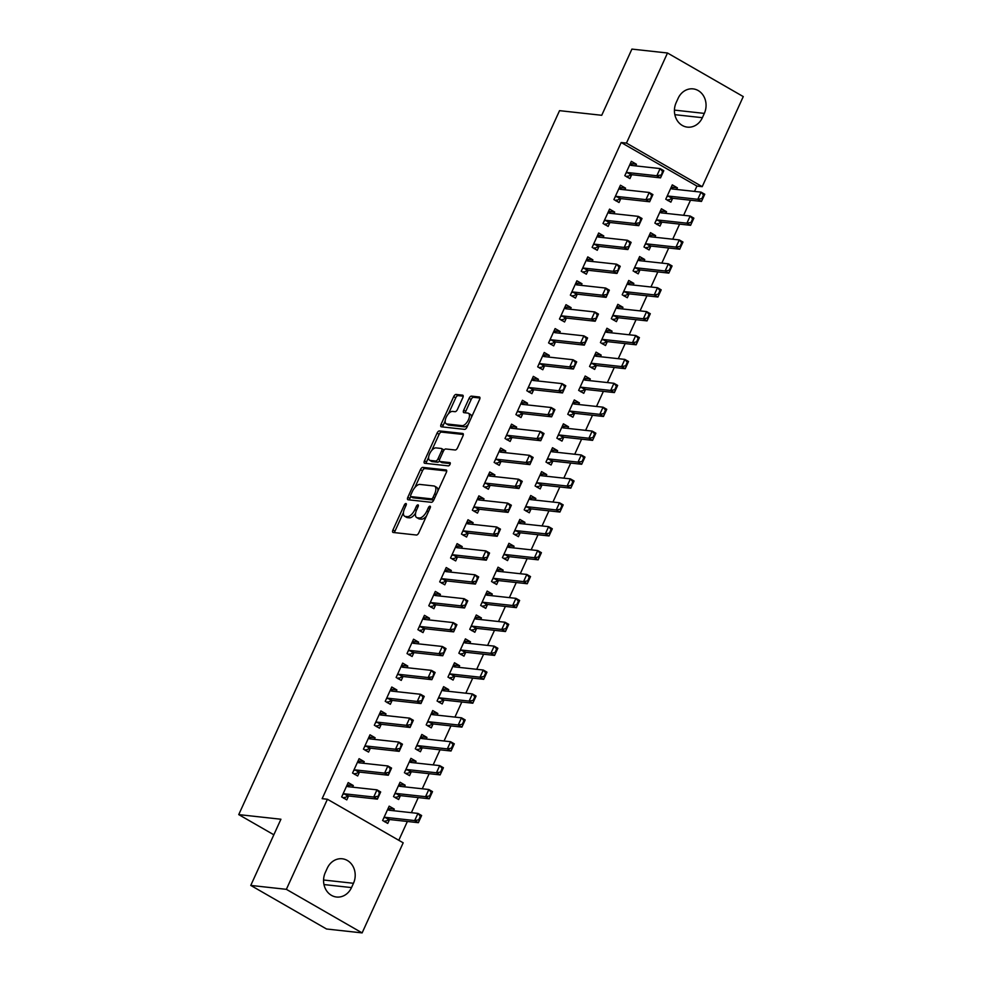 <?xml version="1.0" encoding="UTF-8"?>
<svg xmlns="http://www.w3.org/2000/svg" width="982" height="982" viewBox="0 0 982 982"><rect width="100%" height="100%" fill="white"/><g stroke="black" fill="none" stroke-linecap="round" stroke-linejoin="round"><path stroke-width="1.47" d="M405.934 503.521A1.829 0.847 -60.1 0 0 404.289 505.067L392.935 529.985A2.615 1.215 -60.1 0 0 392.923 532.391A2.615 1.215 -60.1 0 0 393.156 532.465L416.454 535.03A2.615 1.215 -60.1 0 0 418.811 532.821L430.177 507.903A1.829 0.847 -60.1 0 0 430.177 506.209A1.829 0.847 -60.1 0 0 430.018 506.16A1.829 0.847 -60.1 0 0 428.361 507.706L426.888 510.935A8.384 3.891 -60.1 0 1 419.326 517.98L417.387 517.772A8.384 3.891 -60.1 0 1 416.626 517.526A8.384 3.891 -60.1 0 1 416.663 509.805L418.136 506.577A1.829 0.847 -60.1 0 0 418.148 504.895A1.829 0.847 -60.1 0 0 417.976 504.846A1.829 0.847 -60.1 0 0 416.319 506.381L414.858 509.609A8.384 3.891 -60.1 0 1 407.297 516.655L405.345 516.446A8.384 3.891 -60.1 0 1 404.596 516.201A8.384 3.891 -60.1 0 1 404.633 508.48L406.094 505.264A1.829 0.847 -60.1 0 0 406.106 503.57A1.829 0.847 -60.1 0 0 405.934 503.521M462.817 397.649A2.615 1.215 -60.1 0 0 462.829 395.23A2.615 1.215 -60.1 0 0 462.596 395.157L456.053 394.445A2.615 1.215 -60.1 0 0 453.696 396.642L441.078 424.322A2.615 1.215 -60.1 0 0 441.065 426.728A2.615 1.215 -60.1 0 0 441.311 426.802L464.609 429.367A2.615 1.215 -60.1 0 0 466.966 427.158L479.584 399.49A2.615 1.215 -60.1 0 0 479.597 397.072A2.615 1.215 -60.1 0 0 479.351 396.998L471.458 396.127A2.615 1.215 -60.1 0 0 469.101 398.336L463.7 410.181A2.615 1.215 -60.1 0 0 463.688 412.587A2.615 1.215 -60.1 0 0 463.921 412.661L467.837 413.091A7.009 3.253 -60.1 0 1 468.475 413.299A7.009 3.253 -60.1 0 1 468.144 420.382A7.009 3.253 -60.1 0 1 462.117 425.648L446.785 423.966A7.009 3.253 -60.1 0 1 446.147 423.758A7.009 3.253 -60.1 0 1 446.491 416.675A7.009 3.253 -60.1 0 1 452.506 411.409L455.059 411.691A2.615 1.215 -60.1 0 0 457.428 409.494L462.817 397.649M694.507 191.416L696.938 186.077L621.176 142.513L322.145 798.673L327.423 799.25L403.185 842.814L362.125 932.9L286.363 889.336L327.423 799.25M621.176 142.513L626.455 143.09L667.502 53.003L743.264 96.58L702.216 186.666L626.455 143.09M362.125 932.9L326.527 928.997L250.766 885.42L280.926 819.234L238.736 814.606L559.544 110.659L601.733 115.287L631.905 49.1L667.502 53.003M250.766 885.42L286.363 889.336M422.812 467.383A2.615 1.215 -60.1 0 0 420.456 469.592L407.837 497.26A2.615 1.215 -60.1 0 0 407.825 499.678A2.615 1.215 -60.1 0 0 408.07 499.752L431.368 502.305A2.615 1.215 -60.1 0 0 433.725 500.108L446.344 472.428A2.615 1.215 -60.1 0 0 446.356 470.022A2.615 1.215 -60.1 0 0 446.11 469.936L422.812 467.383L424.862 468.561A2.615 1.215 -60.1 0 0 422.505 470.759L414.87 487.514M424.457 460.791L437.076 433.111A2.615 1.215 -60.1 0 1 439.433 430.914L462.731 433.467A2.615 1.215 -60.1 0 1 462.976 433.541A2.615 1.215 -60.1 0 1 462.964 435.959L457.563 447.804A2.615 1.215 -60.1 0 1 455.194 450.002L445.754 448.97A2.615 1.215 -60.1 0 0 443.385 451.168L439.801 459.024A2.615 1.215 -60.1 0 0 439.801 461.442A2.615 1.215 -60.1 0 0 440.034 461.515L449.866 462.596A1.829 0.847 -60.1 0 1 450.038 462.645A1.829 0.847 -60.1 0 1 449.952 464.498A1.829 0.847 -60.1 0 1 448.369 465.873L424.69 463.283A2.615 1.215 -60.1 0 1 424.445 463.209A2.615 1.215 -60.1 0 1 424.457 460.791L426.507 461.97L428.618 457.342M238.736 814.606L273.843 834.786M624.822 189.796L625.571 188.163L620.452 185.217L613.91 199.555L619.028 202.501L620.808 198.597M665.771 213.352L666.52 211.719L661.402 208.773L654.871 223.11L659.99 226.056L661.77 222.153M603.046 237.583L603.783 235.95L598.664 233.004L592.134 247.341L597.252 250.287L599.032 246.384M643.996 261.138L644.744 259.506L639.626 256.56L633.083 270.897L638.202 273.843L639.982 269.94M581.27 285.381L582.007 283.749L576.888 280.803L570.358 295.14L575.477 298.086L577.256 294.183M622.22 308.925L622.956 307.292L617.838 304.346L611.307 318.684L616.426 321.63L618.206 317.726M559.482 333.168L560.231 331.535L555.112 328.589L548.582 342.927L553.701 345.873L555.468 341.969M600.432 356.724L601.18 355.079L596.062 352.145L589.531 366.482L594.65 369.416L596.43 365.525M537.706 380.955L538.455 379.322L533.336 376.376L526.794 390.713L531.913 393.659L533.692 389.756M578.656 404.51L579.405 402.878L574.286 399.932L567.756 414.269L572.874 417.215L574.642 413.312M515.931 428.741L516.667 427.109L511.548 424.175L505.018 438.512L510.137 441.446L511.917 437.542M556.88 452.297L557.629 450.664L552.51 447.718L545.967 462.056L551.086 465.002L552.866 461.098M494.142 476.54L494.891 474.907L489.773 471.961L483.242 486.299L488.361 489.245L490.141 485.341M535.104 500.083L535.841 498.451L530.722 495.505L524.192 509.842L529.31 512.788L531.09 508.885M472.367 524.327L473.115 522.694L467.997 519.748L461.466 534.085L466.585 537.031L468.353 533.128M513.316 547.882L514.065 546.25L508.946 543.304L502.416 557.641L507.534 560.587L509.314 556.684M450.591 572.113L451.339 570.481L446.221 567.535L439.678 581.872L444.797 584.818L446.577 580.914M491.54 595.669L492.289 594.036L487.17 591.09L480.64 605.428L485.759 608.374L487.526 604.47M428.815 619.9L429.551 618.267L424.433 615.333L417.902 629.671L423.021 632.604L424.801 628.713M469.764 643.456L470.513 641.823L465.394 638.877L458.852 653.214L463.97 656.16L465.75 652.257M407.027 667.699L407.776 666.066L402.657 663.12L396.127 677.457L401.245 680.403L403.025 676.5M447.988 691.242L448.725 689.609L443.606 686.663L437.076 701.001L442.195 703.947L443.974 700.043M385.251 715.485L386 713.853L380.881 710.907L374.338 725.244L379.469 728.19L381.237 724.286M426.2 739.041L426.949 737.408L421.83 734.462L415.3 748.8L420.419 751.746L422.199 747.842M363.475 763.272L364.224 761.639L359.093 758.693L352.563 773.03L357.681 775.976L359.461 772.073M404.424 786.827L405.173 785.195L400.055 782.249L393.512 796.586L398.631 799.532L400.411 795.629M398.79 840.297L407.37 821.48M411.384 812.679L418.258 797.593M422.272 788.779L429.146 773.693M433.16 764.892L440.034 749.794M444.048 740.993L450.922 725.907M454.936 717.106L461.81 702.007M465.824 693.206L472.71 678.108M476.712 669.307L483.598 654.221M487.612 645.419L494.486 630.321M498.5 621.52L505.374 606.422M509.388 597.621L516.262 582.535M520.276 573.733L527.15 558.635M531.164 549.834L538.038 534.748M542.052 525.947L548.938 510.849M552.94 502.048L559.826 486.949M563.828 478.148L570.714 463.062M574.728 454.261L581.602 439.163M585.616 430.362L592.49 415.263M596.504 406.462L603.378 391.376M607.392 382.575L614.266 367.477M618.279 358.675L625.153 343.59M629.167 334.776L636.054 319.69M640.055 310.889L646.942 295.791M650.956 286.99L657.83 271.904M661.843 263.102L668.717 248.004M672.731 239.203L679.605 224.105M683.619 215.304L690.493 200.218M393.537 810.727L394.285 809.082L389.167 806.148L382.624 820.486L387.743 823.419L389.523 819.528M352.587 787.171L353.324 785.539L348.205 782.593L341.675 796.93L346.793 799.876L348.573 795.972M415.312 762.928L416.061 761.296L410.942 758.349L404.412 772.687L409.531 775.633L411.298 771.729M374.363 739.385L375.112 737.752L369.993 734.806L363.45 749.143L368.569 752.089L370.349 748.186M437.1 715.142L437.837 713.509L432.718 710.563L426.188 724.9L431.307 727.846L433.087 723.943M396.139 691.586L396.888 689.953L391.769 687.019L385.239 701.344L390.357 704.29L392.125 700.387M458.876 667.355L459.613 665.722L454.494 662.776L447.964 677.114L453.083 680.06L454.862 676.156M417.927 643.799L418.663 642.167L413.545 639.221L407.014 653.558L412.133 656.504L413.913 652.6M480.652 619.556L481.401 617.923L476.282 614.99L469.74 629.327L474.858 632.261L476.638 628.37M439.703 596.013L440.439 594.38L435.321 591.434L428.79 605.771L433.909 608.717L435.689 604.814M502.428 571.769L503.177 570.137L498.058 567.191L491.528 581.528L496.647 584.474L498.426 580.571M461.479 548.226L462.227 546.593L457.109 543.647L450.566 557.985L455.685 560.931L457.465 557.027M524.216 523.983L524.953 522.35L519.834 519.404L513.304 533.742L518.422 536.688L520.202 532.784M483.254 500.427L484.003 498.795L478.885 495.849L472.354 510.186L477.473 513.132L479.253 509.228M545.992 476.196L546.728 474.564L541.61 471.618L535.08 485.955L540.198 488.901L541.978 484.998M505.043 452.641L505.779 451.008L500.66 448.062L494.13 462.399L499.249 465.345L501.029 461.442M567.768 428.398L568.517 426.765L563.398 423.831L556.855 438.168L561.974 441.102L563.754 437.199M526.818 404.854L527.555 403.221L522.436 400.275L515.906 414.613L521.025 417.559L522.805 413.655M589.544 380.611L590.292 378.978L585.174 376.032L578.644 390.37L583.762 393.316L585.542 389.412M548.594 357.067L549.343 355.423L544.224 352.489L537.682 366.826L542.801 369.76L544.58 365.869M611.332 332.824L612.068 331.192L606.95 328.246L600.419 342.583L605.538 345.529L607.318 341.626M570.37 309.269L571.119 307.636L566 304.69L559.47 319.027L564.589 321.973L566.369 318.07M633.108 285.038L633.856 283.405L628.726 280.459L622.195 294.796L627.314 297.742L629.094 293.839M592.158 261.482L592.895 259.849L587.776 256.903L581.246 271.241L586.364 274.187L588.144 270.283M654.884 237.239L655.632 235.606L650.514 232.66L643.971 246.998L649.102 249.944L650.87 246.04M613.934 213.695L614.683 212.063L609.564 209.117L603.022 223.454L608.14 226.4L609.92 222.497M676.659 189.452L677.408 187.82L672.289 184.874L665.759 199.211L670.878 202.157L672.658 198.254M635.71 165.897L636.459 164.264L631.34 161.33L624.81 175.668L629.928 178.601L631.696 174.71M678.12 98.323A17.075 14.816 -83.7 0 1 693.096 88.883A17.075 14.816 -83.7 0 1 704.327 113.396L702.376 117.693A17.075 14.816 -83.7 0 1 687.4 127.132A17.075 14.816 -83.7 0 1 676.168 102.619L678.12 98.323M696.938 186.077L702.216 186.666M351.507 887.593A17.075 14.816 -83.7 0 1 336.544 897.02A17.075 14.816 -83.7 0 1 325.3 872.519L327.264 868.211A17.075 14.816 -83.7 0 1 342.227 858.784A17.075 14.816 -83.7 0 1 353.471 883.284L351.507 887.593L323.974 884.561M394.285 809.082L388.123 808.407M353.324 785.539L347.174 784.864M405.173 785.195L399.023 784.52M364.224 761.639L358.062 760.964M416.061 761.296L409.911 760.62M375.112 737.752L368.95 737.077M426.949 737.408L420.799 736.733M386 713.853L379.85 713.178M437.837 713.509L431.687 712.834M396.888 689.953L390.738 689.278M448.725 689.609L442.575 688.934M407.776 666.066L401.626 665.391M459.613 665.722L453.463 665.047M418.663 642.167L412.514 641.492M470.513 641.823L464.351 641.148M429.551 618.267L423.402 617.592M481.401 617.923L475.239 617.248M440.439 594.38L434.29 593.705M492.289 594.036L486.139 593.361M451.339 570.481L445.177 569.806M503.177 570.137L497.027 569.462M462.227 546.593L456.065 545.918M514.065 546.25L507.915 545.575M473.115 522.694L466.966 522.019M524.953 522.35L518.803 521.675M484.003 498.795L477.853 498.12M535.841 498.451L529.691 497.776M494.891 474.907L488.741 474.232M546.728 474.564L540.579 473.889M505.779 451.008L499.629 450.333M557.629 450.664L551.467 449.989M516.667 427.109L510.517 426.433M568.517 426.765L562.355 426.09M527.555 403.221L521.405 402.546M579.405 402.878L573.255 402.203M538.455 379.322L532.293 378.647M590.292 378.978L584.143 378.303M549.343 355.423L543.193 354.748M601.18 355.079L595.031 354.404M560.231 331.535L554.081 330.86M612.068 331.192L605.919 330.517M571.119 307.636L564.969 306.961M622.956 307.292L616.806 306.617M582.007 283.749L575.857 283.074M633.856 283.405L627.694 282.73M592.895 259.849L586.745 259.174M644.744 259.506L638.582 258.831M603.783 235.95L597.633 235.275M655.632 235.606L649.483 234.931M614.683 212.063L608.521 211.388M666.52 211.719L660.37 211.044M625.571 188.163L619.409 187.488M677.408 187.82L671.258 187.145M636.459 164.264L630.309 163.589M404.596 516.201L406.646 517.379A8.384 3.891 -60.1 0 0 407.395 517.624L405.345 516.446M415.582 513.181A8.384 3.891 -60.1 0 1 409.334 517.833L407.395 517.624M416.626 517.526L418.676 518.705A8.384 3.891 -60.1 0 0 419.437 518.95L417.387 517.772M426.446 516.066A8.384 3.891 -60.1 0 1 421.376 519.159L419.437 518.95M403.442 512.592L394.973 531.164A2.615 1.215 -60.1 0 0 394.592 532.625M446.724 470.955L424.862 468.561M410.758 496.524L409.887 498.439A2.615 1.215 -60.1 0 0 409.506 499.912M410.832 494.879A1.829 0.847 -60.1 0 0 410.82 496.573A1.829 0.847 -60.1 0 0 410.992 496.622L431.429 498.868A1.829 0.847 -60.1 0 0 433.087 497.322L434.645 493.921A8.384 3.891 -60.1 0 0 434.67 486.2A8.384 3.891 -60.1 0 0 433.921 485.967L419.94 484.433A8.384 3.891 -60.1 0 0 412.379 491.479L410.832 494.879M412.735 497.628A1.829 0.847 -60.1 0 0 412.87 497.751A1.829 0.847 -60.1 0 0 413.029 497.8L410.992 496.622M433.774 500.01A1.829 0.847 -60.1 0 1 433.479 500.047L413.029 497.8M437.874 491A8.384 3.891 -60.1 0 0 436.72 487.379L434.67 486.2M431.798 450.357L439.126 434.29L437.076 433.111M463.344 434.486L441.483 432.092A2.615 1.215 -60.1 0 0 439.126 434.29M441.655 462.448A2.615 1.215 -60.1 0 0 441.839 462.62A2.615 1.215 -60.1 0 0 442.084 462.694L450.259 463.59M435.947 447.89A7.009 3.253 -60.1 0 0 429.932 453.156A7.009 3.253 -60.1 0 0 429.6 460.239A7.009 3.253 -60.1 0 0 430.226 460.435L435.627 461.037A2.615 1.215 -60.1 0 0 437.997 458.827L441.581 450.971A2.615 1.215 -60.1 0 0 441.581 448.565A2.615 1.215 -60.1 0 0 441.348 448.479L435.947 447.89M429.6 460.239L431.638 461.417A7.009 3.253 -60.1 0 0 432.276 461.614L430.226 460.435M439.47 460.975A2.615 1.215 -60.1 0 1 437.677 462.215L432.276 461.614M426.507 461.97A2.615 1.215 -60.1 0 0 426.127 463.443M446.147 423.758L448.197 424.936A7.009 3.253 -60.1 0 0 448.835 425.132L446.785 423.966M468.168 424.519A7.009 3.253 -60.1 0 1 464.167 426.826L448.835 425.132M471.507 417.203A7.009 3.253 -60.1 0 0 470.525 414.478L468.475 413.299M479.965 398.017L473.508 397.305A2.615 1.215 -60.1 0 0 471.139 399.514L465.75 411.36A2.615 1.215 -60.1 0 0 465.358 412.821M445.165 421.033L443.127 425.501A2.615 1.215 -60.1 0 0 442.747 426.961M463.209 396.176L458.103 395.623A2.615 1.215 -60.1 0 0 455.746 397.82L448.492 413.717M390.32 810.371L388 808.689M384.993 821.026L384.698 821.676M385.177 820.952L384.625 821.824L388.897 819.577A2.664 1.24 119.9 0 1 389.351 819.504L418.357 822.683L414.674 820.571L417.939 813.403L388.933 810.211A2.664 1.24 119.9 0 1 388.688 810.138A2.664 1.24 119.9 0 1 388.577 810.064L387.73 809.278M420.37 816.263L417.939 813.403L421.622 815.514L418.357 822.683L420.983 816.619L420.37 816.263L418.737 819.847L419.351 820.203M383.766 817.994L385.214 817.454A2.664 1.24 119.9 0 1 385.668 817.38L414.674 820.571L418.737 819.847M420.983 816.619L421.622 815.514M347.051 785.134L349.04 786.508M343.749 798.121L344.031 797.482M346.781 785.723L347.628 786.508A2.664 1.24 -60.1 0 0 347.738 786.582A2.664 1.24 -60.1 0 0 347.984 786.668L376.99 789.847L380.672 791.971L377.407 799.139L348.401 795.948A2.664 1.24 -60.1 0 0 347.947 796.021L343.675 798.28L344.228 797.396M378.401 796.648L380.034 793.063L379.42 792.707L377.407 799.139L373.725 797.016L344.707 793.837A2.664 1.24 -60.1 0 0 344.265 793.898L342.816 794.438M377.788 796.292L373.725 797.016L376.99 789.847L379.42 792.707M380.672 791.971L380.034 793.063M401.208 786.472L398.888 784.79M395.881 797.139L395.586 797.777M396.065 797.053L395.513 797.936L399.784 795.678A2.664 1.24 119.9 0 1 400.239 795.604L429.244 798.796L425.562 796.672L428.827 789.503L399.821 786.324A2.664 1.24 119.9 0 1 399.576 786.238A2.664 1.24 119.9 0 1 399.478 786.165L398.631 785.379M431.258 792.364L428.827 789.503L432.51 791.627L429.244 798.796L431.871 792.719L431.258 792.364L429.625 795.948L430.239 796.304M394.654 794.094L396.102 793.554A2.664 1.24 119.9 0 1 396.556 793.493L425.562 796.672L429.625 795.948M431.871 792.719L432.51 791.627M412.096 762.584L409.776 760.903M406.769 773.239L406.474 773.877M406.953 773.153L406.401 774.037L410.672 771.778A2.664 1.24 119.9 0 1 411.127 771.717L440.132 774.896L436.45 772.785L439.715 765.616L410.709 762.425A2.664 1.24 119.9 0 1 410.464 762.351A2.664 1.24 119.9 0 1 410.366 762.265L409.519 761.48M442.158 768.476L439.715 765.616L443.41 767.728L440.132 774.896L442.772 768.832L442.158 768.476L440.513 772.061L441.139 772.417M405.541 770.195L406.99 769.667A2.664 1.24 119.9 0 1 407.444 769.593L436.45 772.785L440.513 772.061M442.772 768.832L443.41 767.728M357.939 761.246L359.928 762.609M354.637 774.221L354.932 773.583M357.669 761.823L358.516 762.609A2.664 1.24 -60.1 0 0 358.626 762.695A2.664 1.24 -60.1 0 0 358.872 762.769L387.878 765.96L391.56 768.071L388.295 775.24L359.289 772.061A2.664 1.24 -60.1 0 0 358.835 772.122L354.563 774.381L355.116 773.497M389.289 772.76L390.922 769.176L390.308 768.82L388.295 775.24L384.613 773.129L355.607 769.937A2.664 1.24 -60.1 0 0 355.153 770.011L353.704 770.539M388.676 772.404L384.613 773.129L387.878 765.96L390.308 768.82M391.56 768.071L390.922 769.176M368.827 737.347L370.815 738.709M365.525 750.334L365.82 749.696M368.557 737.936L369.404 738.722A2.664 1.24 -60.1 0 0 369.514 738.795A2.664 1.24 -60.1 0 0 369.76 738.869L398.766 742.061L402.448 744.184L399.183 751.353L370.177 748.161A2.664 1.24 -60.1 0 0 369.723 748.235L365.451 750.481L366.004 749.61M400.177 748.861L401.81 745.277L401.196 744.921L399.183 751.353L395.5 749.229L366.495 746.038A2.664 1.24 -60.1 0 0 366.041 746.111L364.592 746.651M399.564 748.505L395.5 749.229L398.766 742.061L401.196 744.921M402.448 744.184L401.81 745.277M422.984 738.685L420.664 737.003M417.657 749.352L417.362 749.99M417.841 749.266L417.289 750.138L421.573 747.891A2.664 1.24 119.9 0 1 422.014 747.818L451.033 751.009L447.338 748.885L450.603 741.717L421.597 738.525A2.664 1.24 119.9 0 1 421.364 738.452A2.664 1.24 119.9 0 1 421.253 738.378L420.406 737.592M453.046 744.577L450.603 741.717L454.298 743.84L451.033 751.009L453.659 744.933L453.046 744.577L451.413 748.161L452.027 748.517M416.429 746.308L417.878 745.768A2.664 1.24 119.9 0 1 418.332 745.694L447.338 748.885L451.413 748.161M453.659 744.933L454.298 743.84M433.884 714.786L431.564 713.116M428.545 725.452L428.25 726.091M428.729 725.367L428.189 726.25L432.461 723.992A2.664 1.24 119.9 0 1 432.902 723.918L461.921 727.11L458.226 724.986L461.503 717.817L432.485 714.638A2.664 1.24 119.9 0 1 432.252 714.565A2.664 1.24 119.9 0 1 432.141 714.479L431.294 713.693M463.934 720.69L461.503 717.817L465.186 719.941L461.921 727.11L464.547 721.034L463.934 720.69L462.301 724.274L462.915 724.618M427.317 722.408L428.766 721.868A2.664 1.24 119.9 0 1 429.22 721.807L458.226 724.986L462.301 724.274M464.547 721.034L465.186 719.941M379.715 713.46L381.703 714.822M376.413 726.434L376.707 725.796M379.457 714.037L380.304 714.822A2.664 1.24 -60.1 0 0 380.402 714.908A2.664 1.24 -60.1 0 0 380.648 714.982L409.654 718.161L413.336 720.285L410.071 727.453L381.065 724.274A2.664 1.24 -60.1 0 0 380.611 724.335L376.339 726.594L376.892 725.71M411.065 724.962L412.698 721.377L412.084 721.034L410.071 727.453L406.388 725.33L377.383 722.151A2.664 1.24 -60.1 0 0 376.928 722.212L375.48 722.752M410.451 724.618L406.388 725.33L409.654 718.161L412.084 721.034M413.336 720.285L412.698 721.377M390.603 689.56L392.591 690.923M387.301 702.535L387.595 701.897M390.345 690.137L391.192 690.923A2.664 1.24 -60.1 0 0 391.29 691.009A2.664 1.24 -60.1 0 0 391.536 691.082L420.542 694.274L424.236 696.385L420.959 703.554L391.953 700.375A2.664 1.24 -60.1 0 0 391.499 700.436L387.227 702.695L387.78 701.823M421.965 701.074L423.598 697.49L422.984 697.134L420.959 703.554L417.276 701.443L388.271 698.251A2.664 1.24 -60.1 0 0 387.816 698.325L386.368 698.853M421.339 700.718L417.276 701.443L420.542 694.274L422.984 697.134M424.236 696.385L423.598 697.49M444.772 690.898L442.452 689.217M439.433 701.553L439.15 702.191M439.617 701.479L439.077 702.351L443.348 700.092A2.664 1.24 119.9 0 1 443.803 700.031L472.808 703.21L469.126 701.099L472.391 693.93L443.373 690.739A2.664 1.24 119.9 0 1 443.14 690.665A2.664 1.24 119.9 0 1 443.029 690.579L442.182 689.794M474.822 696.79L472.391 693.93L476.074 696.042L472.808 703.21L475.435 697.146L474.822 696.79L473.189 700.375L473.803 700.731M438.218 698.509L439.666 697.981A2.664 1.24 119.9 0 1 440.108 697.907L469.126 701.099L473.189 700.375M475.435 697.146L476.074 696.042M401.491 665.661L403.492 667.036M398.189 678.648L398.483 678.01M401.233 666.25L402.08 667.036A2.664 1.24 -60.1 0 0 402.19 667.109A2.664 1.24 -60.1 0 0 402.424 667.195L431.429 670.375L435.124 672.498L431.859 679.667L402.841 676.475A2.664 1.24 -60.1 0 0 402.399 676.549L398.115 678.808L398.667 677.924M432.853 677.175L434.486 673.591L433.872 673.235L431.859 679.667L428.164 677.543L399.158 674.364A2.664 1.24 -60.1 0 0 398.704 674.425L397.256 674.965M432.24 676.819L428.164 677.543L431.429 670.375L433.872 673.235M435.124 672.498L434.486 673.591M455.66 666.999L453.34 665.317M450.321 677.666L450.038 678.304M450.517 677.58L449.965 678.464L454.236 676.205A2.664 1.24 119.9 0 1 454.691 676.132L483.696 679.323L480.014 677.199L483.279 670.031L454.273 666.852A2.664 1.24 119.9 0 1 454.028 666.766A2.664 1.24 119.9 0 1 453.917 666.692L453.07 665.906M485.709 672.891L483.279 670.031L486.962 672.154L483.696 679.323L486.323 673.247L485.709 672.891L484.077 676.475L484.691 676.831M449.105 674.622L450.554 674.082A2.664 1.24 119.9 0 1 450.996 674.02L480.014 677.199L484.077 676.475M486.323 673.247L486.962 672.154M412.391 641.774L414.379 643.136M409.077 654.749L409.371 654.11M412.121 642.351L412.968 643.136A2.664 1.24 -60.1 0 0 413.078 643.222A2.664 1.24 -60.1 0 0 413.312 643.296L442.33 646.475L446.012 648.599L442.747 655.767L413.729 652.588A2.664 1.24 -60.1 0 0 413.287 652.649L409.015 654.908L409.555 654.024M443.741 653.276L445.374 649.691L444.76 649.347L442.747 655.767L439.052 653.644L410.046 650.465A2.664 1.24 -60.1 0 0 409.592 650.538L408.144 651.066M443.127 652.932L439.052 653.644L442.33 646.475L444.76 649.347M446.012 648.599L445.374 649.691M466.548 643.1L464.228 641.43M461.221 653.767L460.926 654.405M461.405 653.681L460.853 654.564L465.124 652.306A2.664 1.24 119.9 0 1 465.578 652.244L494.584 655.424L490.902 653.3L494.167 646.131L465.161 642.952A2.664 1.24 119.9 0 1 464.916 642.879A2.664 1.24 119.9 0 1 464.805 642.793L463.958 642.007M496.597 649.004L494.167 646.131L497.849 648.255L494.584 655.424L497.211 649.347L496.597 649.004L494.965 652.588L495.579 652.932M459.993 650.722L461.442 650.194A2.664 1.24 119.9 0 1 461.896 650.121L490.902 653.3L494.965 652.588M497.211 649.347L497.849 648.255M477.436 619.212L475.116 617.531M472.109 629.867L471.814 630.518M472.293 629.793L471.741 630.665L476.012 628.419A2.664 1.24 119.9 0 1 476.466 628.345L505.472 631.524L501.79 629.413L505.055 622.244L476.049 619.053A2.664 1.24 119.9 0 1 475.804 618.979A2.664 1.24 119.9 0 1 475.693 618.905L474.858 618.108M507.485 625.104L505.055 622.244L508.737 624.356L505.472 631.524L508.099 625.46L507.485 625.104L505.853 628.689L506.467 629.045M470.881 626.823L472.33 626.295A2.664 1.24 119.9 0 1 472.784 626.221L501.79 629.413L505.853 628.689M508.099 625.46L508.737 624.356M488.324 595.313L486.004 593.631M482.997 605.98L482.702 606.618M483.181 605.894L482.628 606.778L486.9 604.519A2.664 1.24 119.9 0 1 487.354 604.446L516.36 607.637L512.678 605.513L515.943 598.345L486.937 595.166A2.664 1.24 119.9 0 1 486.691 595.08A2.664 1.24 119.9 0 1 486.593 595.006L485.746 594.22M518.373 601.205L515.943 598.345L519.625 600.468L516.36 607.637L518.987 601.561L518.373 601.205L516.741 604.789L517.354 605.145M481.769 602.936L483.218 602.396A2.664 1.24 119.9 0 1 483.672 602.334L512.678 605.513L516.741 604.789M518.987 601.561L519.625 600.468M499.212 571.414L496.892 569.744M493.885 582.081L493.59 582.719M494.069 581.995L493.516 582.878L497.788 580.62A2.664 1.24 119.9 0 1 498.242 580.558L527.248 583.738L523.566 581.614L526.831 574.445L497.825 571.266A2.664 1.24 119.9 0 1 497.579 571.193A2.664 1.24 119.9 0 1 497.481 571.107L496.634 570.321M529.273 577.318L526.831 574.445L530.525 576.569L527.248 583.738L529.887 577.674L529.273 577.318L527.641 580.902L528.255 581.258M492.657 579.036L494.106 578.508A2.664 1.24 119.9 0 1 494.56 578.435L523.566 581.614L527.641 580.902M529.887 577.674L530.525 576.569M510.112 547.526L507.792 545.845M504.773 558.181L504.478 558.832M504.957 558.107L504.417 558.979L508.688 556.733A2.664 1.24 119.9 0 1 509.13 556.659L538.148 559.838L534.453 557.727L537.719 550.558L508.713 547.367A2.664 1.24 119.9 0 1 508.48 547.293A2.664 1.24 119.9 0 1 508.369 547.22L507.522 546.434M540.161 553.418L537.719 550.558L541.413 552.682L538.148 559.838L540.775 553.774L540.161 553.418L538.529 557.003L539.143 557.359M503.545 555.149L504.993 554.609A2.664 1.24 119.9 0 1 505.448 554.535L534.453 557.727L538.529 557.003M540.775 553.774L541.413 552.682M521 523.627L518.68 521.945M515.66 534.294L515.366 534.932M515.845 534.208L515.305 535.092L519.576 532.833A2.664 1.24 119.9 0 1 520.018 532.76L549.036 535.951L545.341 533.827L548.619 526.659L519.601 523.48A2.664 1.24 119.9 0 1 519.368 523.406A2.664 1.24 119.9 0 1 519.257 523.32L518.41 522.534M551.049 529.519L548.619 526.659L552.301 528.782L549.036 535.951L551.663 529.875L551.049 529.519L549.417 533.103L550.03 533.459M514.433 531.25L515.881 530.71A2.664 1.24 119.9 0 1 516.336 530.648L545.341 533.827L549.417 533.103M551.663 529.875L552.301 528.782M531.888 499.74L529.568 498.058M526.548 510.395L526.266 511.033M526.733 510.309L526.192 511.192L530.464 508.934A2.664 1.24 119.9 0 1 530.918 508.872L559.924 512.052L556.242 509.94L559.507 502.772L530.489 499.58A2.664 1.24 119.9 0 1 530.255 499.507A2.664 1.24 119.9 0 1 530.145 499.421L529.298 498.635M561.937 505.632L559.507 502.772L563.189 504.883L559.924 512.052L562.551 505.988L561.937 505.632L560.305 509.216L560.918 509.572M525.333 507.35L526.782 506.822A2.664 1.24 119.9 0 1 527.224 506.749L556.242 509.94L560.305 509.216M562.551 505.988L563.189 504.883M542.776 475.84L540.456 474.159M537.449 486.507L537.154 487.146M537.633 486.421L537.08 487.293L541.352 485.047A2.664 1.24 119.9 0 1 541.806 484.973L570.812 488.164L567.13 486.041L570.395 478.872L541.389 475.693A2.664 1.24 119.9 0 1 541.143 475.607A2.664 1.24 119.9 0 1 541.033 475.534L540.186 474.748M572.825 481.732L570.395 478.872L574.077 480.996L570.812 488.164L573.439 482.088L572.825 481.732L571.193 485.317L571.806 485.673M536.221 483.463L537.67 482.923A2.664 1.24 119.9 0 1 538.111 482.849L567.13 486.041L571.193 485.317M573.439 482.088L574.077 480.996M553.664 451.941L551.344 450.272M548.337 462.608L548.042 463.246M548.521 462.522L547.968 463.406L552.24 461.147A2.664 1.24 119.9 0 1 552.694 461.086L581.7 464.265L578.017 462.141L581.283 454.973L552.277 451.794A2.664 1.24 119.9 0 1 552.031 451.72A2.664 1.24 119.9 0 1 551.921 451.634L551.074 450.848M583.713 457.845L581.283 454.973L584.965 457.096L581.7 464.265L584.327 458.189L583.713 457.845L582.081 461.43L582.694 461.773M547.109 459.564L548.557 459.024A2.664 1.24 119.9 0 1 549.012 458.962L578.017 462.141L582.081 461.43M584.327 458.189L584.965 457.096M564.552 428.054L562.232 426.372M559.224 438.708L558.93 439.347M559.409 438.635L558.856 439.506L563.128 437.248A2.664 1.24 119.9 0 1 563.582 437.186L592.588 440.366L588.905 438.254L592.171 431.086L563.165 427.894A2.664 1.24 119.9 0 1 562.919 427.821A2.664 1.24 119.9 0 1 562.821 427.747L561.974 426.949M594.601 433.946L592.171 431.086L595.853 433.197L592.588 440.366L595.215 434.302L594.601 433.946L592.968 437.53L593.582 437.886M557.997 435.664L559.445 435.136A2.664 1.24 119.9 0 1 559.9 435.063L588.905 438.254L592.968 437.53M595.215 434.302L595.853 433.197M575.44 404.154L573.12 402.473M570.112 414.821L569.818 415.46M570.297 414.735L569.744 415.619L574.016 413.361A2.664 1.24 119.9 0 1 574.47 413.287L603.476 416.478L599.793 414.355L603.058 407.186L574.053 404.007A2.664 1.24 119.9 0 1 573.807 403.921A2.664 1.24 119.9 0 1 573.709 403.848L572.862 403.062M605.501 410.046L603.058 407.186L606.753 409.31L603.476 416.478L606.115 410.402L605.501 410.046L603.856 413.631L604.47 413.987M568.885 411.777L570.333 411.237A2.664 1.24 119.9 0 1 570.788 411.176L599.793 414.355L603.856 413.631M606.115 410.402L606.753 409.31M586.328 380.255L584.008 378.586M581 390.922L580.706 391.56M581.184 390.836L580.632 391.72L584.916 389.461A2.664 1.24 119.9 0 1 585.358 389.4L614.376 392.579L610.681 390.455L613.946 383.287L584.941 380.108A2.664 1.24 119.9 0 1 584.707 380.034A2.664 1.24 119.9 0 1 584.597 379.948L583.75 379.162M616.389 386.159L613.946 383.287L617.641 385.41L614.376 392.579L617.003 386.503L616.389 386.159L614.757 389.744L615.37 390.087M579.773 387.878L581.221 387.35A2.664 1.24 119.9 0 1 581.675 387.276L610.681 390.455L614.757 389.744M617.003 386.503L617.641 385.41M597.228 356.368L594.908 354.686M591.888 367.023L591.594 367.673M592.072 366.949L591.532 367.82L595.804 365.574A2.664 1.24 119.9 0 1 596.246 365.5L625.264 368.68L621.569 366.568L624.847 359.4L595.828 356.208A2.664 1.24 119.9 0 1 595.595 356.135A2.664 1.24 119.9 0 1 595.485 356.061L594.638 355.263M627.277 362.26L624.847 359.4L628.529 361.511L625.264 368.68L627.891 362.616L627.277 362.26L625.644 365.844L626.258 366.2M590.661 363.991L592.109 363.45A2.664 1.24 119.9 0 1 592.563 363.377L621.569 366.568L625.644 365.844M627.891 362.616L628.529 361.511M608.116 332.468L605.796 330.787M602.776 343.135L602.494 343.774M602.96 343.049L602.42 343.933L606.692 341.675A2.664 1.24 119.9 0 1 607.146 341.601L636.152 344.792L632.469 342.669L635.735 335.5L606.716 332.321A2.664 1.24 119.9 0 1 606.483 332.235A2.664 1.24 119.9 0 1 606.373 332.162L605.526 331.376M638.165 338.36L635.735 335.5L639.417 337.624L636.152 344.792L638.779 338.716L638.165 338.36L636.532 341.945L637.146 342.301M601.561 340.091L603.009 339.551A2.664 1.24 119.9 0 1 603.451 339.49L632.469 342.669L636.532 341.945M638.779 338.716L639.417 337.624M423.279 617.874L425.267 619.237M419.977 630.861L420.259 630.211M423.009 618.451L423.856 619.249A2.664 1.24 -60.1 0 0 423.966 619.323A2.664 1.24 -60.1 0 0 424.199 619.397L453.218 622.588L456.9 624.699L453.635 631.868L424.629 628.689A2.664 1.24 -60.1 0 0 424.175 628.762L419.903 631.009L420.443 630.137M454.629 629.388L456.262 625.804L455.648 625.448L453.635 631.868L449.952 629.757L420.934 626.565A2.664 1.24 -60.1 0 0 420.492 626.639L419.044 627.167M454.015 629.032L449.952 629.757L453.218 622.588L455.648 625.448M456.9 624.699L456.262 625.804M434.167 593.975L436.155 595.35M430.865 606.962L431.147 606.324M433.897 594.564L434.744 595.35A2.664 1.24 -60.1 0 0 434.854 595.423A2.664 1.24 -60.1 0 0 435.1 595.509L464.105 598.689L467.788 600.812L464.523 607.981L435.517 604.789A2.664 1.24 -60.1 0 0 435.063 604.863L430.791 607.122L431.344 606.238M465.517 605.489L467.15 601.905L466.536 601.549L464.523 607.981L460.84 605.857L431.822 602.678A2.664 1.24 -60.1 0 0 431.38 602.739L429.932 603.279M464.903 605.133L460.84 605.857L464.105 598.689L466.536 601.549M467.788 600.812L467.15 601.905M445.055 570.088L447.043 571.45M441.753 583.062L442.047 582.424M444.785 570.665L445.632 571.45A2.664 1.24 -60.1 0 0 445.742 571.536A2.664 1.24 -60.1 0 0 445.988 571.61L474.993 574.789L478.676 576.913L475.411 584.081L446.405 580.902A2.664 1.24 -60.1 0 0 445.951 580.963L441.679 583.222L442.231 582.338M476.405 581.602L478.038 578.017L477.424 577.662L475.411 584.081L471.728 581.958L442.722 578.779A2.664 1.24 -60.1 0 0 442.268 578.852L440.82 579.38M475.791 581.246L471.728 581.958L474.993 574.789L477.424 577.662M478.676 576.913L478.038 578.017M455.943 546.188L457.931 547.551M452.641 559.175L452.935 558.525M455.685 546.778L456.52 547.563A2.664 1.24 -60.1 0 0 456.63 547.637A2.664 1.24 -60.1 0 0 456.875 547.711L485.881 550.902L489.564 553.026L486.299 560.194L457.293 557.003A2.664 1.24 -60.1 0 0 456.839 557.076L452.567 559.323L453.119 558.451M487.293 557.702L488.926 554.118L488.312 553.762L486.299 560.194L482.616 558.071L453.61 554.879A2.664 1.24 -60.1 0 0 453.156 554.953L451.708 555.493M486.679 557.346L482.616 558.071L485.881 550.902L488.312 553.762M489.564 553.026L488.926 554.118M466.831 522.301L468.819 523.664M463.529 535.276L463.823 534.638M466.573 522.878L467.42 523.664A2.664 1.24 -60.1 0 0 467.518 523.75A2.664 1.24 -60.1 0 0 467.763 523.823L496.769 527.003L500.464 529.126L497.187 536.295L468.181 533.103A2.664 1.24 -60.1 0 0 467.727 533.177L463.455 535.436L464.007 534.552M498.181 533.803L499.826 530.219L499.2 529.863L497.187 536.295L493.504 534.171L464.498 530.992A2.664 1.24 -60.1 0 0 464.044 531.053L462.596 531.593M497.567 533.447L493.504 534.171L496.769 527.003L499.2 529.863M500.464 529.126L499.826 530.219M477.718 498.402L479.707 499.764M474.416 511.377L474.711 510.738M477.461 498.979L478.308 499.764A2.664 1.24 -60.1 0 0 478.406 499.85A2.664 1.24 -60.1 0 0 478.651 499.924L507.657 503.115L511.352 505.227L508.087 512.395L479.069 509.216A2.664 1.24 -60.1 0 0 478.627 509.277L474.343 511.536L474.895 510.652M509.081 509.916L510.714 506.331L510.1 505.976L508.087 512.395L504.392 510.284L475.386 507.093A2.664 1.24 -60.1 0 0 474.932 507.166L473.484 507.694M508.467 509.56L504.392 510.284L507.657 503.115L510.1 505.976M511.352 505.227L510.714 506.331M488.619 474.502L490.607 475.865M485.304 487.489L485.599 486.851M488.349 475.092L489.196 475.877A2.664 1.24 -60.1 0 0 489.306 475.951A2.664 1.24 -60.1 0 0 489.539 476.037L518.557 479.216L522.24 481.34L518.975 488.508L489.957 485.317A2.664 1.24 -60.1 0 0 489.515 485.39L485.243 487.649L485.783 486.765M519.969 486.016L521.602 482.432L520.988 482.076L518.975 488.508L515.28 486.385L486.274 483.205A2.664 1.24 -60.1 0 0 485.82 483.267L484.372 483.807M519.355 485.66L515.28 486.385L518.557 479.216L520.988 482.076M522.24 481.34L521.602 482.432M499.507 450.615L501.495 451.978M496.192 463.59L496.487 462.952M499.237 451.192L500.083 451.978A2.664 1.24 -60.1 0 0 500.194 452.064A2.664 1.24 -60.1 0 0 500.427 452.137L529.445 455.317L533.128 457.44L529.863 464.609L500.845 461.43A2.664 1.24 -60.1 0 0 500.403 461.491L496.131 463.75L496.671 462.866M530.857 462.117L532.49 458.533L531.876 458.189L529.863 464.609L526.18 462.485L497.162 459.306A2.664 1.24 -60.1 0 0 496.72 459.367L495.259 459.907M530.243 461.773L526.18 462.485L529.445 455.317L531.876 458.189M533.128 457.44L532.49 458.533M510.395 426.716L512.383 428.078M507.093 439.69L507.375 439.052M510.124 427.293L510.971 428.091A2.664 1.24 -60.1 0 0 511.082 428.164A2.664 1.24 -60.1 0 0 511.327 428.238L540.333 431.429L544.016 433.541L540.751 440.709L511.745 437.53A2.664 1.24 -60.1 0 0 511.291 437.591L507.019 439.85L507.559 438.979M541.745 438.23L543.377 434.645L542.764 434.29L540.751 440.709L537.068 438.598L508.05 435.407A2.664 1.24 -60.1 0 0 507.608 435.48L506.16 436.008M541.131 437.874L537.068 438.598L540.333 431.429L542.764 434.29M544.016 433.541L543.377 434.645M521.282 402.816L523.271 404.191M517.98 415.803L518.275 415.165M521.012 403.406L521.859 404.191A2.664 1.24 -60.1 0 0 521.97 404.265A2.664 1.24 -60.1 0 0 522.215 404.351L551.221 407.53L554.904 409.654L551.639 416.822L522.633 413.631A2.664 1.24 -60.1 0 0 522.178 413.704L517.907 415.963L518.459 415.079M552.633 414.33L554.265 410.746L553.652 410.39L551.639 416.822L547.956 414.699L518.95 411.519A2.664 1.24 -60.1 0 0 518.496 411.581L517.048 412.121M552.019 413.974L547.956 414.699L551.221 407.53L553.652 410.39M554.904 409.654L554.265 410.746M532.17 378.929L534.159 380.292M528.868 391.904L529.163 391.266M531.9 379.506L532.747 380.292A2.664 1.24 -60.1 0 0 532.858 380.378A2.664 1.24 -60.1 0 0 533.103 380.451L562.109 383.631L565.792 385.754L562.526 392.923L533.521 389.744A2.664 1.24 -60.1 0 0 533.066 389.805L528.795 392.063L529.347 391.18M563.521 390.431L565.153 386.847L564.54 386.503L562.526 392.923L558.844 390.799L529.838 387.62A2.664 1.24 -60.1 0 0 529.384 387.694L527.935 388.221M562.907 390.087L558.844 390.799L562.109 383.631L564.54 386.503M565.792 385.754L565.153 386.847M543.058 355.03L545.047 356.392M539.756 368.017L540.051 367.366M542.801 355.607L543.647 356.405A2.664 1.24 -60.1 0 0 543.746 356.478A2.664 1.24 -60.1 0 0 543.991 356.552L572.997 359.743L576.68 361.855L573.414 369.023L544.409 365.844A2.664 1.24 -60.1 0 0 543.954 365.918L539.683 368.164L540.235 367.293M574.409 366.544L576.041 362.959L575.427 362.603L573.414 369.023L569.732 366.912L540.726 363.721A2.664 1.24 -60.1 0 0 540.272 363.794L538.823 364.334M573.795 366.188L569.732 366.912L572.997 359.743L575.427 362.603M576.68 361.855L576.041 362.959M553.946 331.13L555.935 332.505M550.644 344.117L550.939 343.479M553.688 331.72L554.535 332.505A2.664 1.24 -60.1 0 0 554.634 332.579A2.664 1.24 -60.1 0 0 554.879 332.665L583.885 335.844L587.58 337.968L584.302 345.136L555.296 341.945A2.664 1.24 -60.1 0 0 554.842 342.018L550.571 344.277L551.123 343.393M585.309 342.644L586.941 339.06L586.328 338.704L584.302 345.136L580.62 343.013L551.614 339.833A2.664 1.24 -60.1 0 0 551.16 339.895L549.711 340.435M584.683 342.288L580.62 343.013L583.885 335.844L586.328 338.704M587.58 337.968L586.941 339.06M564.834 307.243L566.835 308.606M561.532 320.218L561.827 319.58M564.576 307.82L565.423 308.606A2.664 1.24 -60.1 0 0 565.534 308.692A2.664 1.24 -60.1 0 0 565.767 308.765L594.773 311.957L598.468 314.068L595.202 321.237L566.184 318.058A2.664 1.24 -60.1 0 0 565.742 318.119L561.458 320.377L562.011 319.494M596.197 318.757L597.829 315.173L597.216 314.817L595.202 321.237L591.508 319.113L562.502 315.934A2.664 1.24 -60.1 0 0 562.048 316.008L560.599 316.535M595.583 318.401L591.508 319.113L594.773 311.957L597.216 314.817M598.468 314.068L597.829 315.173M619.004 308.581L616.684 306.9M613.664 319.236L613.382 319.874M613.86 319.15L613.308 320.034L617.58 317.775A2.664 1.24 119.9 0 1 618.034 317.714L647.04 320.893L643.357 318.769L646.622 311.601L617.617 308.422A2.664 1.24 119.9 0 1 617.371 308.348A2.664 1.24 119.9 0 1 617.261 308.262L616.414 307.476M649.053 314.473L646.622 311.601L650.305 313.724L647.04 320.893L649.667 314.829L649.053 314.473L647.42 318.058L648.034 318.413M612.449 316.192L613.897 315.664A2.664 1.24 119.9 0 1 614.339 315.59L643.357 318.769L647.42 318.058M649.667 314.829L650.305 313.724M575.734 283.344L577.723 284.706M572.42 296.331L572.715 295.692M575.464 283.933L576.311 284.719A2.664 1.24 -60.1 0 0 576.422 284.792A2.664 1.24 -60.1 0 0 576.655 284.866L605.673 288.057L609.356 290.181L606.09 297.35L577.072 294.158A2.664 1.24 -60.1 0 0 576.63 294.232L572.359 296.478L572.899 295.607M607.085 294.858L608.717 291.273L608.103 290.918L606.09 297.35L602.396 295.226L573.39 292.035A2.664 1.24 -60.1 0 0 572.936 292.108L571.487 292.648M606.471 294.502L602.396 295.226L605.673 288.057L608.103 290.918M609.356 290.181L608.717 291.273M629.892 284.682L627.572 283M624.564 295.337L624.27 295.987M624.748 295.263L624.196 296.134L628.468 293.888A2.664 1.24 119.9 0 1 628.922 293.814L657.928 297.006L654.245 294.882L657.51 287.714L628.505 284.522A2.664 1.24 119.9 0 1 628.259 284.449A2.664 1.24 119.9 0 1 628.149 284.375L627.302 283.589M659.941 290.574L657.51 287.714L661.193 289.837L657.928 297.006L660.555 290.93L659.941 290.574L658.308 294.158L658.922 294.514M623.337 292.305L624.785 291.764A2.664 1.24 119.9 0 1 625.239 291.691L654.245 294.882L658.308 294.158M660.555 290.93L661.193 289.837M586.622 259.457L588.611 260.819M583.32 272.431L583.603 271.793M586.352 260.034L587.199 260.819A2.664 1.24 -60.1 0 0 587.31 260.905A2.664 1.24 -60.1 0 0 587.543 260.979L616.561 264.158L620.243 266.282L616.978 273.45L587.972 270.259A2.664 1.24 -60.1 0 0 587.518 270.332L583.247 272.591L583.787 271.707M617.973 270.958L619.605 267.374L618.991 267.03L616.978 273.45L613.296 271.327L584.278 268.147A2.664 1.24 -60.1 0 0 583.836 268.209L582.387 268.749M617.359 270.615L613.296 271.327L616.561 264.158L618.991 267.03M620.243 266.282L619.605 267.374M640.78 260.782L638.46 259.113M635.452 271.449L635.158 272.088M635.636 271.363L635.084 272.247L639.356 269.989A2.664 1.24 119.9 0 1 639.81 269.915L668.816 273.106L665.133 270.983L668.398 263.814L639.392 260.635A2.664 1.24 119.9 0 1 639.147 260.561A2.664 1.24 119.9 0 1 639.037 260.476L638.19 259.69M670.829 266.687L668.398 263.814L672.081 265.938L668.816 273.106L671.442 267.03L670.829 266.687L669.196 270.271L669.81 270.615M634.225 268.405L635.673 267.865A2.664 1.24 119.9 0 1 636.127 267.804L665.133 270.983L669.196 270.271M671.442 267.03L672.081 265.938M597.51 235.557L599.499 236.92M594.208 248.532L594.491 247.894M597.24 236.134L598.087 236.92A2.664 1.24 -60.1 0 0 598.198 237.006A2.664 1.24 -60.1 0 0 598.443 237.079L627.449 240.271L631.131 242.382L627.866 249.551L598.86 246.372A2.664 1.24 -60.1 0 0 598.406 246.433L594.135 248.691L594.687 247.82M628.861 247.071L630.493 243.487L629.879 243.131L627.866 249.551L624.184 247.439L595.166 244.248A2.664 1.24 -60.1 0 0 594.724 244.322L593.275 244.849M628.247 246.715L624.184 247.439L627.449 240.271L629.879 243.131M631.131 242.382L630.493 243.487M651.667 236.895L649.347 235.214M646.34 247.55L646.046 248.188M646.524 247.476L645.972 248.348L650.244 246.089A2.664 1.24 119.9 0 1 650.698 246.028L679.704 249.207L676.021 247.096L679.286 239.927L650.28 236.736A2.664 1.24 119.9 0 1 650.035 236.662A2.664 1.24 119.9 0 1 649.937 236.576L649.09 235.79M681.717 242.787L679.286 239.927L682.969 242.038L679.704 249.207L682.33 243.143L681.717 242.787L680.084 246.372L680.698 246.728M645.113 244.506L646.561 243.978A2.664 1.24 119.9 0 1 647.015 243.904L676.021 247.096L680.084 246.372M682.33 243.143L682.969 242.038M608.398 211.658L610.387 213.02M605.096 224.645L605.391 224.006M608.128 212.247L608.975 213.033A2.664 1.24 -60.1 0 0 609.086 213.106A2.664 1.24 -60.1 0 0 609.331 213.192L638.337 216.371L642.019 218.495L638.754 225.664L609.748 222.472A2.664 1.24 -60.1 0 0 609.294 222.546L605.022 224.804L605.575 223.921M639.748 223.172L641.381 219.587L640.767 219.232L638.754 225.664L635.072 223.54L606.066 220.361A2.664 1.24 -60.1 0 0 605.612 220.422L604.163 220.962M639.135 222.816L635.072 223.54L638.337 216.371L640.767 219.232M642.019 218.495L641.381 219.587M662.555 212.996L660.235 211.314M657.228 223.663L656.933 224.301M657.412 223.577L656.86 224.461L661.132 222.202A2.664 1.24 119.9 0 1 661.586 222.128L690.591 225.32L686.909 223.196L690.174 216.028L661.168 212.849A2.664 1.24 119.9 0 1 660.923 212.763A2.664 1.24 119.9 0 1 660.825 212.689L659.978 211.903M692.617 218.888L690.174 216.028L693.869 218.151L690.591 225.32L693.231 219.244L692.617 218.888L690.972 222.472L691.598 222.828M656.001 220.619L657.449 220.078A2.664 1.24 119.9 0 1 657.903 220.017L686.909 223.196L690.972 222.472M693.231 219.244L693.869 218.151M619.286 187.771L621.275 189.133M615.984 200.745L616.279 200.107M619.028 188.348L619.863 189.133A2.664 1.24 -60.1 0 0 619.973 189.219A2.664 1.24 -60.1 0 0 620.219 189.293L649.225 192.472L652.907 194.596L649.642 201.764L620.636 198.585A2.664 1.24 -60.1 0 0 620.182 198.646L615.91 200.905L616.463 200.021M650.636 199.272L652.269 195.688L651.655 195.344L649.642 201.764L645.96 199.641L616.954 196.461A2.664 1.24 -60.1 0 0 616.5 196.523L615.051 197.063M650.023 198.929L645.96 199.641L649.225 192.472L651.655 195.344M652.907 194.596L652.269 195.688M673.456 189.096L671.123 187.427M668.116 199.763L667.821 200.402M668.3 199.677L667.76 200.561L672.032 198.303A2.664 1.24 119.9 0 1 672.474 198.241L701.492 201.42L697.797 199.297L701.062 192.128L672.056 188.949A2.664 1.24 119.9 0 1 671.823 188.875A2.664 1.24 119.9 0 1 671.713 188.79L670.866 188.004M703.505 195.001L701.062 192.128L704.757 194.252L701.492 201.42L704.119 195.344L703.505 195.001L701.872 198.585L702.486 198.929M666.888 196.719L668.337 196.179A2.664 1.24 119.9 0 1 668.791 196.118L697.797 199.297L701.872 198.585M704.119 195.344L704.757 194.252M630.174 163.871L632.163 165.234M626.872 176.858L627.167 176.208M629.916 164.448L630.763 165.246A2.664 1.24 -60.1 0 0 630.861 165.32A2.664 1.24 -60.1 0 0 631.107 165.393L660.113 168.585L663.795 170.696L660.53 177.865L631.524 174.686A2.664 1.24 -60.1 0 0 631.07 174.759L626.798 177.005L627.351 176.134M661.524 175.385L663.157 171.801L662.543 171.445L660.53 177.865L656.848 175.753L627.842 172.562A2.664 1.24 -60.1 0 0 627.388 172.636L625.939 173.163M660.911 175.029L656.848 175.753L660.113 168.585L662.543 171.445M663.795 170.696L663.157 171.801M405.799 505.926L404.289 505.067M429.87 508.566L428.361 507.706M417.829 507.252L416.319 506.381M409.334 517.833L407.297 516.655M416.38 510.48L414.858 509.609M421.376 519.159L419.326 517.98M428.398 511.794L426.888 510.935M394.973 531.164L392.935 529.985M409.887 498.439L407.837 497.26M422.505 470.759L420.456 469.592M433.479 500.047L431.429 498.868M434.596 498.193L433.087 497.322M436.143 494.793L434.645 493.921M441.483 432.092L439.433 430.914M442.084 462.694L440.034 461.515M437.677 462.215L435.627 461.037M439.555 459.723L437.997 458.827M443.078 451.843L441.581 450.971M464.167 426.826L462.117 425.648M465.75 411.36L463.7 410.181M471.139 399.514L469.101 398.336M473.508 397.305L471.458 396.127M443.127 425.501L441.078 424.322M455.746 397.82L453.696 396.642M458.103 395.623L456.053 394.445M353.471 883.284L323.569 880.007M704.327 113.396L674.438 110.107M702.376 117.693L674.843 114.673M389.351 819.504L385.668 817.38M388.897 819.577L385.214 817.454M344.265 793.898L347.947 796.021M344.707 793.837L348.401 795.948M400.239 795.604L396.556 793.493M399.784 795.678L396.102 793.554M411.127 771.717L407.444 769.593M410.672 771.778L406.99 769.667M355.153 770.011L358.835 772.122M355.607 769.937L359.289 772.061M366.041 746.111L369.723 748.235M366.495 746.038L370.177 748.161M422.014 747.818L418.332 745.694M421.573 747.891L417.878 745.768M432.902 723.918L429.22 721.807M432.461 723.992L428.766 721.868M376.928 722.212L380.611 724.335M377.383 722.151L381.065 724.274M387.816 698.325L391.499 700.436M388.271 698.251L391.953 700.375M443.803 700.031L440.108 697.907M443.348 700.092L439.666 697.981M398.704 674.425L402.399 676.549M399.158 674.364L402.841 676.475M454.691 676.132L450.996 674.02M454.236 676.205L450.554 674.082M409.592 650.538L413.287 652.649M410.046 650.465L413.729 652.588M465.578 652.244L461.896 650.121M465.124 652.306L461.442 650.194M476.466 628.345L472.784 626.221M476.012 628.419L472.33 626.295M487.354 604.446L483.672 602.334M486.9 604.519L483.218 602.396M498.242 580.558L494.56 578.435M497.788 580.62L494.106 578.508M509.13 556.659L505.448 554.535M508.688 556.733L504.993 554.609M520.018 532.76L516.336 530.648M519.576 532.833L515.881 530.71M530.918 508.872L527.224 506.749M530.464 508.934L526.782 506.822M541.806 484.973L538.111 482.849M541.352 485.047L537.67 482.923M552.694 461.086L549.012 458.962M552.24 461.147L548.557 459.024M563.582 437.186L559.9 435.063M563.128 437.248L559.445 435.136M574.47 413.287L570.788 411.176M574.016 413.361L570.333 411.237M585.358 389.4L581.675 387.276M584.916 389.461L581.221 387.35M596.246 365.5L592.563 363.377M595.804 365.574L592.109 363.45M607.146 341.601L603.451 339.49M606.692 341.675L603.009 339.551M420.492 626.639L424.175 628.762M420.934 626.565L424.629 628.689M431.38 602.739L435.063 604.863M431.822 602.678L435.517 604.789M442.268 578.852L445.951 580.963M442.722 578.779L446.405 580.902M453.156 554.953L456.839 557.076M453.61 554.879L457.293 557.003M464.044 531.053L467.727 533.177M464.498 530.992L468.181 533.103M474.932 507.166L478.627 509.277M475.386 507.093L479.069 509.216M485.82 483.267L489.515 485.39M486.274 483.205L489.957 485.317M496.72 459.367L500.403 461.491M497.162 459.306L500.845 461.43M507.608 435.48L511.291 437.591M508.05 435.407L511.745 437.53M518.496 411.581L522.178 413.704M518.95 411.519L522.633 413.631M529.384 387.694L533.066 389.805M529.838 387.62L533.521 389.744M540.272 363.794L543.954 365.918M540.726 363.721L544.409 365.844M551.16 339.895L554.842 342.018M551.614 339.833L555.296 341.945M562.048 316.008L565.742 318.119M562.502 315.934L566.184 318.058M618.034 317.714L614.339 315.59M617.58 317.775L613.897 315.664M572.936 292.108L576.63 294.232M573.39 292.035L577.072 294.158M628.922 293.814L625.239 291.691M628.468 293.888L624.785 291.764M583.836 268.209L587.518 270.332M584.278 268.147L587.972 270.259M639.81 269.915L636.127 267.804M639.356 269.989L635.673 267.865M594.724 244.322L598.406 246.433M595.166 244.248L598.86 246.372M650.698 246.028L647.015 243.904M650.244 246.089L646.561 243.978M605.612 220.422L609.294 222.546M606.066 220.361L609.748 222.472M661.586 222.128L657.903 220.017M661.132 222.202L657.449 220.078M616.5 196.523L620.182 198.646M616.954 196.461L620.636 198.585M672.474 198.241L668.791 196.118M672.032 198.303L668.337 196.179M627.388 172.636L631.07 174.759M627.842 172.562L631.524 174.686M412.87 497.751L410.82 496.573M441.839 462.62L439.801 461.442M443.631 449.731L441.581 448.565"/></g></svg>
